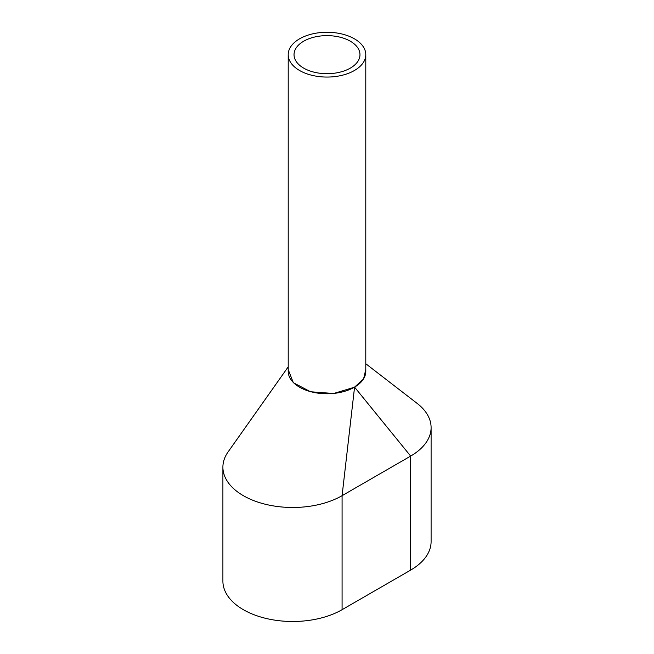<?xml version="1.0" encoding="UTF-8"?>
<svg xmlns="http://www.w3.org/2000/svg" width="654" height="654" viewBox="0 0 654 654"><rect width="100%" height="100%" fill="white"/><g stroke="black" fill="none" stroke-linecap="round" stroke-linejoin="round"><path stroke-width="0.98" d="M288.21 54.666L288.21 371.366A38.79 22.391 0 0 0 299.573 387.201A38.79 22.391 0 0 0 341.846 392.057A38.79 22.391 0 0 0 365.79 371.366L365.79 54.666A38.79 22.391 0 0 0 354.427 38.831A38.79 22.391 0 0 0 312.154 33.975A38.79 22.391 0 0 0 288.21 54.666A38.79 22.391 0 0 0 299.573 70.501A38.79 22.391 0 0 0 341.846 75.357A38.79 22.391 0 0 0 365.79 54.666M350.315 41.202A32.97 19.031 0 0 0 314.386 37.082A32.97 19.031 0 0 0 294.03 54.666A32.97 19.031 0 0 0 303.685 68.122A32.97 19.031 0 0 0 339.614 72.251A32.97 19.031 0 0 0 359.97 54.666A32.97 19.031 0 0 0 350.315 41.202M288.21 366.861L228.083 451.93A69.815 40.311 0 0 0 222.9 467.169L222.9 581.185A69.815 40.311 0 0 0 265.998 618.422A69.815 40.311 0 0 0 342.083 609.692L410.655 570.1A69.815 40.311 0 0 0 431.1 541.594L431.1 427.585A69.815 40.311 0 0 0 417.211 403.453L365.79 363.738M222.9 467.169A69.815 40.311 0 0 0 265.998 504.414A69.815 40.311 0 0 0 342.083 495.675L410.655 456.083A69.815 40.311 0 0 0 431.1 427.585M410.655 570.1L410.655 456.083L354.566 387.127L363.559 378.993L365.79 369.428M354.566 387.127L342.083 495.675L342.083 609.692M288.21 369.592L293.327 382.704L310.552 391.762L333.638 393.495L354.288 387.282"/></g></svg>
